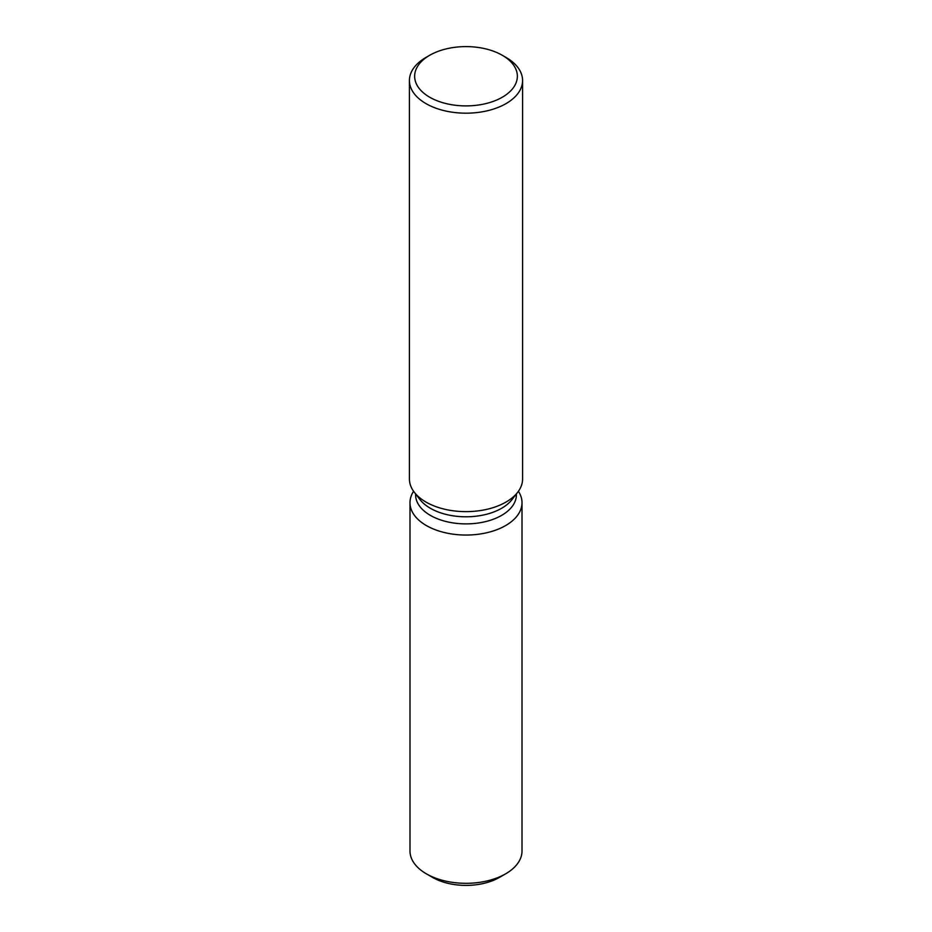 <?xml version="1.0" encoding="UTF-8"?>
<svg xmlns="http://www.w3.org/2000/svg" width="932" height="932" viewBox="0 0 932 932"><rect width="100%" height="100%" fill="white"/><g stroke="black" fill="none" stroke-linecap="round" stroke-linejoin="round"><path stroke-width="1.4" d="M522.013 502.709A56.013 32.34 180 0 1 505.61 525.578A56.013 32.34 180 0 0 518.402 491.281A56.013 32.34 180 0 1 522.013 502.709L522.013 850.974A56.013 32.34 180 0 1 505.61 873.843L499.459 877.396A47.311 27.319 180 0 1 429.734 875.626M516.41 493.902L516.41 494.787A50.41 29.102 180 0 1 501.649 515.361A50.41 29.102 180 0 1 446.708 521.675A50.41 29.102 180 0 1 415.59 494.787L415.59 493.902M505.61 525.578A56.013 32.34 180 0 1 435.617 529.877A56.013 32.34 180 0 1 413.598 491.281A56.013 32.34 180 0 0 409.987 502.709A56.013 32.34 180 0 0 444.564 532.58A56.013 32.34 180 0 0 505.61 525.578M502.313 55.291L506.006 57.423A56.584 32.667 180 0 1 522.584 80.513L522.584 478.966A56.584 32.667 180 0 1 517.656 492.306L512.018 499.575A50.41 29.102 180 0 1 501.649 508.266A50.41 29.102 180 0 1 419.983 499.575L414.344 492.306A56.584 32.667 180 0 1 409.416 478.966L409.416 80.513A56.584 32.667 180 0 1 425.994 57.423L429.687 55.279A51.365 29.649 180 0 1 429.687 55.279A51.365 29.649 180 0 1 502.313 55.291A51.365 29.649 180 0 1 502.313 97.219A51.365 29.649 180 0 1 429.687 97.219A51.365 29.649 180 0 1 429.687 55.291L425.994 57.423M517.656 492.306A56.584 32.667 180 0 1 506.006 502.068A56.584 32.667 180 0 1 414.344 492.306M522.584 80.513A56.584 32.667 180 0 1 506.006 103.615A56.584 32.667 180 0 1 444.343 110.698A56.584 32.667 180 0 1 409.416 80.513M426.39 873.843L432.541 877.396A47.311 27.319 180 0 0 499.459 877.396L505.61 873.843A56.013 32.34 180 0 1 426.39 873.843A56.013 32.34 180 0 1 409.987 850.974L409.987 502.709"/></g></svg>
